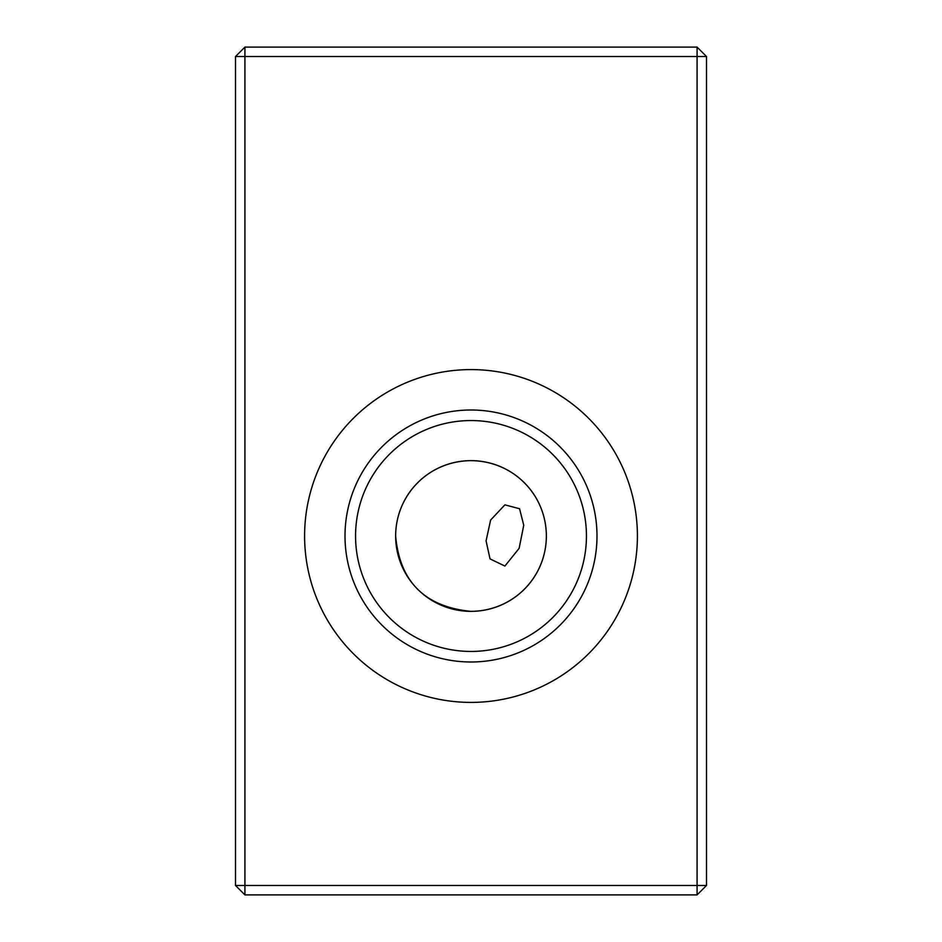 <?xml version="1.0" encoding="UTF-8"?>
<svg xmlns="http://www.w3.org/2000/svg" width="942" height="942" viewBox="0 0 942 942"><rect width="100%" height="100%" fill="white"/><g stroke="black" fill="none" stroke-linecap="round" stroke-linejoin="round"><path stroke-width="1.41" d="M504.912 504.853L490.617 520.043L486.072 540.896L490.028 558.889L504.912 566.06L519.124 548.338L523.752 525.247L519.56 508.739L504.912 504.853M586.442 535.998A115.442 115.442 0 0 0 471 420.556A115.442 115.442 0 0 0 355.558 535.998A115.442 115.442 0 0 0 471 651.44A115.442 115.442 0 0 0 586.442 535.998M596.992 535.998A125.992 125.992 0 0 0 471 410.005A125.992 125.992 0 0 0 345.007 535.998A125.992 125.992 0 0 0 471 661.99A125.992 125.992 0 0 0 596.992 535.998M637.404 535.998A166.404 166.404 0 0 0 471 369.594A166.404 166.404 0 0 0 304.596 535.998A166.404 166.404 0 0 0 471 702.402A166.404 166.404 0 0 0 637.404 535.998M395.64 535.998A75.36 75.36 0 0 1 471 460.638A75.36 75.36 0 0 1 546.36 535.998C546.207 494.373 513.166 461.015 471.106 460.638C428.94 460.897 395.758 494.35 395.64 535.998C399.749 581.732 424.842 606.848 470.906 611.358C513.037 611.099 546.266 577.634 546.36 535.998A75.36 75.36 0 0 1 471 611.358A75.36 75.36 0 0 1 395.64 535.998M706.5 56.52L706.5 885.48L697.08 894.9L244.92 894.9L244.92 885.48L697.08 885.48L697.08 56.52L244.92 56.52L244.92 885.48L235.5 885.48L235.5 56.52L244.92 56.52L244.92 47.1L697.08 47.1L697.08 56.52L706.5 56.52L697.08 47.1M706.5 885.48L697.08 885.48L697.08 894.9M244.92 894.9L235.5 885.48M235.5 56.52L244.92 47.1"/></g></svg>
